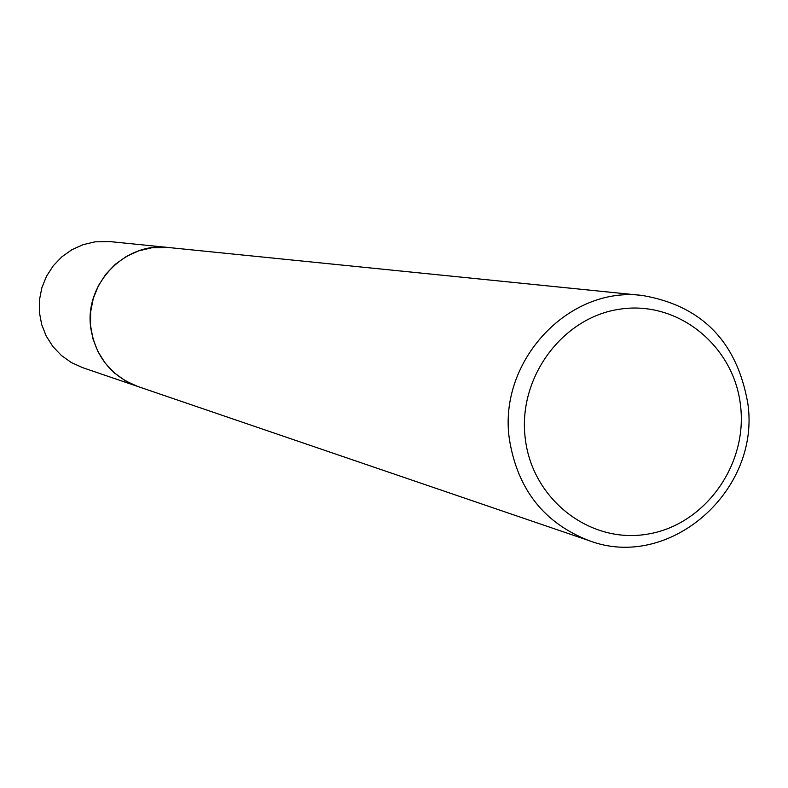 <?xml version="1.0" encoding="UTF-8"?>
<svg xmlns="http://www.w3.org/2000/svg" width="788" height="788" viewBox="0 0 788 788"><rect width="100%" height="100%" fill="white"/><g stroke="black" fill="none" stroke-linecap="round" stroke-linejoin="round"><path stroke-width="1.18" d="M138.737 386.8L137.792 386.484C111.423 376.27 95.781 356.974 90.876 328.606C83.794 284.478 124.74 241.729 168.159 247.481L169.144 247.59M138.461 386.711C111.719 376.634 95.86 357.269 90.876 328.606C83.735 284.202 125.233 241.295 168.859 247.56M747.773 403.062C761.05 490.727 669.337 571.27 589.119 540.647C544.124 523.183 517.549 489.427 509.412 439.369C497.711 361.456 568.69 285.522 642.653 295.51C701.842 305.803 736.888 341.657 747.773 403.062M740.543 405.682C747.822 465.344 704.354 525.389 646.958 534.225C589.67 543.956 532.195 499.306 525.261 438.502C517.46 377.826 562.484 316.914 620.383 309.103C678.173 300.386 734.101 345.893 740.543 405.682M168.149 247.481L109.916 241.591L95.092 241.837L83.144 244.644L71.925 249.697L61.848 256.829L53.279 265.763L46.531 276.184L41.872 287.709L39.469 299.903L39.4 312.334L41.675 324.528L46.206 336.043L52.826 346.454L61.287 355.378L71.265 362.5L82.405 367.563L137.792 386.484L125.548 380.919L114.575 373.079L105.277 363.238L98.007 351.753L93.033 339.057L90.541 325.602L90.63 311.881L93.289 298.416L98.421 285.689L105.848 274.185L115.275 264.315L126.366 256.445L138.708 250.86L151.848 247.757L168.149 247.481L642.653 295.51M137.802 386.484L589.119 540.647"/></g></svg>
